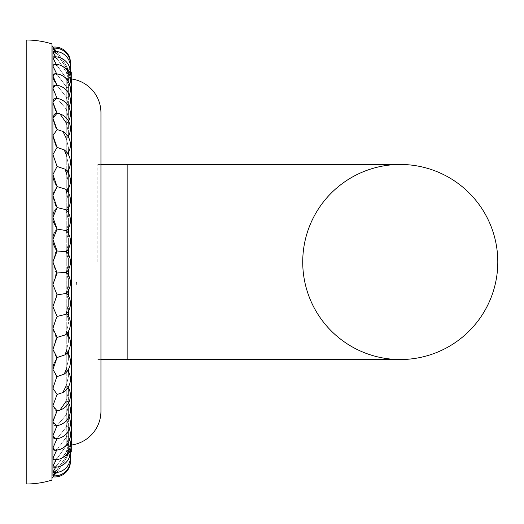<?xml version="1.0" encoding="UTF-8"?>
<svg xmlns="http://www.w3.org/2000/svg" width="524" height="524" viewBox="0 0 524 524"><rect width="100%" height="100%" fill="white"/><g stroke="black" fill="none" stroke-linecap="round" stroke-linejoin="round"><path stroke-width="0.39" stroke-dasharray="2.62 1.97" d="M97.831 262L97.831 164.464L97.831 262M400.264 164.464A97.536 97.536 0 0 0 302.728 262A97.536 97.536 0 0 0 400.264 359.536A97.536 97.536 0 0 1 302.728 262A97.536 97.536 0 0 1 400.264 164.464L127.168 164.464L127.168 359.536L127.168 164.464L127.168 359.536L400.264 359.536M76.347 284.506L76.458 282.364L76.347 284.506M66.777 78.633A34.178 34.178 0 0 1 71.264 78.934A34.178 34.178 0 0 0 66.777 78.633L66.777 445.367A34.178 34.178 0 0 0 71.264 445.066A34.178 34.178 0 0 1 66.777 445.367L66.777 78.633M127.168 359.536L97.831 359.536L100.949 359.536L100.949 164.464L100.949 359.536L100.949 164.464L97.831 164.464L127.168 164.464M26.2 40.014L26.2 483.986A86.925 86.925 0 0 0 51.948 480.089L51.948 43.911A86.925 86.925 0 0 0 26.2 40.014L26.2 483.986L26.2 40.014M53.985 473.912L57.09 469.877L52.917 475.668L57.09 472.176L52.917 476.847L57.09 472.176L52.917 475.668L57.09 472.176L53.867 475.838L57.09 472.176L66.207 458.526L68.369 453.948L66.207 458.526L68.369 453.142L66.207 456.371L68.369 449.271L66.207 456.371L68.369 453.142L66.207 458.526L68.369 453.142L66.207 458.526L56.815 472.478M55.603 52.793L57.09 54.123L66.207 67.629L68.369 74.729L66.207 71.912L68.369 74.729L66.207 67.629L68.369 70.858L66.207 67.629L68.415 74.683L66.207 67.629L68.369 70.858L66.207 65.474L68.369 71.349L57.09 54.123L54.974 51.398L57.09 54.123L52.917 51.85L53.546 51.522M66.489 78.98L68.369 85.7L68.369 87.593L68.369 85.7L66.207 78.279L68.369 80.165L68.369 78.731L68.362 80.172L66.207 78.279L68.369 80.165L68.369 78.731L66.207 71.912L68.369 78.731L68.362 80.172L66.207 78.279L56.291 64.341L52.917 57.673L53.572 56.847L57.09 58.708L52.917 51.85L57.09 54.123L52.944 48.254M55.642 85.137L57.09 85.491L66.207 96.953L68.369 105.344L68.061 108.992L68.369 105.344L66.207 96.953L68.186 97.425L68.369 94.608L68.186 97.425L66.207 96.953L68.369 105.344L68.369 108.075L68.369 105.344L66.207 96.953L68.186 97.425L68.369 94.608L66.207 86.657L68.369 94.608L68.186 97.425L66.207 96.953L56.939 85.255L52.917 75.941L54.758 73.746L57.09 74.474L52.917 65.729L54.09 64.288L55.131 64.465M66.207 122.845L59.913 113.852L66.207 122.845L68.369 131.838L68.369 135.284L68.369 131.838L66.207 122.845L67.897 122.38L68.369 117.802L67.897 122.38L66.207 122.845L68.369 131.838L68.369 135.284L68.369 131.838L66.207 122.845L67.897 122.38L68.369 117.802L66.207 109.064L68.369 117.802L67.897 122.38L66.207 122.845L59.913 113.852L57.09 113.177L55.727 110.911M68.369 152.582L68.369 151.056L67.465 153.984L68.369 151.056L68.369 147.296L66.207 138.153L67.701 137.426L68.369 135.284L67.701 137.426L66.207 138.153L68.369 147.296L68.369 151.056L68.369 147.296L68.369 151.056L67.465 153.984L66.207 154.816L68.369 164.019L68.369 168.034L68.369 164.019L66.207 154.816L67.734 153.539M68.369 188.679L68.369 181.808L68.369 186.046L66.83 190.893L66.207 191.476L68.369 200.476L68.369 204.891L68.369 200.476L66.207 191.476L66.83 190.893L68.369 186.046L68.369 181.808L66.207 172.658L68.369 181.808L68.369 186.046L66.83 190.893L66.207 191.476L65.749 189.249L68.369 200.476L68.369 204.891L66.207 211.067L68.369 219.825L68.369 224.364L68.369 219.825L66.207 211.067L68.369 204.891L68.369 200.476L66.207 191.476L66.83 190.893L68.369 186.046L68.369 200.476L68.369 192.636M66.207 251.703L68.369 259.681L68.369 264.319L66.207 272.297L68.369 264.319L68.369 259.681L66.207 251.703L68.369 244.243L68.369 239.625L68.369 244.243L66.207 251.703L68.369 259.681L68.369 264.319L68.369 259.681L66.207 251.703L68.369 244.243L68.369 239.625L66.207 231.215L68.369 239.625L68.369 244.243L66.338 251.507M66.548 293.145A15.609 15.609 0 0 0 66.319 292.883L68.369 299.636L68.369 304.175L66.207 312.933L68.369 304.175L68.369 299.636L66.207 292.785L68.369 284.375L68.369 279.757L68.369 284.375L66.207 292.785L68.369 299.636L68.369 304.175L68.369 299.636L66.207 292.785L68.369 284.375L68.369 279.757L66.207 272.297L68.369 279.757L68.369 284.375L66.319 293.401A15.609 15.609 0 0 0 66.424 272.388L66.338 272.493M67.02 333.349L66.207 332.524L68.369 323.524L68.369 319.109L68.369 323.524L66.207 332.524L66.83 333.107L68.369 337.954L68.369 342.192L68.369 337.954L68.369 342.192L66.207 351.342L67.177 352.135L68.369 355.966L68.369 359.981L68.369 355.966L68.369 359.981L66.207 369.184L67.465 370.016L68.369 372.944L68.369 376.704L68.369 372.944L68.369 376.704L66.207 385.847L67.701 386.574L68.369 388.716L68.369 392.162L68.369 388.716L68.369 392.162L66.207 401.155L67.897 401.62L68.369 406.198L67.897 401.62L66.207 401.155L68.369 392.162L68.369 388.716L67.701 386.574L66.207 385.847L68.369 376.704L68.369 372.944L67.465 370.016L66.207 369.184L68.369 359.981L68.369 355.966L67.177 352.135L66.207 351.342L68.369 342.192L68.369 337.954L66.83 333.107L66.207 332.524L68.369 323.524L68.369 319.109L66.207 312.933L68.369 319.109L68.369 323.524L65.749 334.751A15.609 15.609 0 0 0 66.41 313.149L66.09 314.249A15.609 15.609 0 0 0 66.319 292.883L66.319 293.401A15.609 15.609 0 0 0 66.424 272.388L66.424 272.447A15.609 15.609 0 0 0 66.424 251.553L66.424 251.553A15.609 15.609 0 0 1 66.424 272.447A15.609 15.609 0 0 0 66.424 251.553M53.428 449.716L52.917 448.059L57.09 438.509L66.207 427.047L68.186 426.575L66.207 427.047L68.369 418.656L68.369 415.925L68.369 418.656L66.207 427.047L68.186 426.575L68.369 429.392L68.186 426.575L66.207 427.047L68.369 418.656L68.061 415.008L68.369 418.656L66.207 427.047L57.09 438.509L55.131 438.863L56.939 438.745M55.957 460.157L66.207 445.721L68.369 443.835L68.369 445.269L66.207 452.088L68.369 445.269L68.369 443.835L66.207 445.721L68.369 438.3L68.369 436.407L68.369 438.3L66.207 445.721L68.369 443.835L68.369 445.269L68.362 443.828L66.207 445.721L68.369 438.3L68.369 436.407L66.207 437.344L68.369 436.407L68.369 438.3L66.207 445.721L57.09 458.487L54.096 459.712L57.09 458.487L56.291 459.659M54.005 472.288L53.212 472.524A15.609 15.609 0 0 0 68.415 449.317L66.207 452.088L68.415 449.317A15.609 15.609 0 0 1 70.203 454.301M70.426 452.114A3.124 3.124 180 0 0 68.461 453.758L68.461 453.758A3.124 3.124 180 0 1 70.426 452.114M71.264 451.996L71.264 72.004A3.124 3.124 0 0 1 68.461 70.242L66.207 65.474L68.461 70.242L66.207 65.474L57.09 51.824L52.957 47.199M69.98 76.137A15.609 15.609 0 0 1 68.362 80.172A15.609 15.609 0 0 0 70.426 71.886A3.124 3.124 0 0 1 68.461 70.242A15.609 15.609 0 0 0 70.426 63.188M53.048 457.262L57.09 449.526L66.207 437.344L68.369 436.407L66.207 437.344L68.369 429.392L66.207 437.344L68.369 429.392L68.369 427.073L68.369 429.392L66.207 437.344L57.09 449.526L54.758 450.254L52.917 448.059L57.09 438.509L55.557 438.87A15.609 15.609 0 0 0 68.061 415.008L66.207 414.936L68.061 415.008L68.369 415.925L68.061 415.008L66.207 414.936L68.369 406.198L66.207 414.936L57.09 425.56L56.52 425.665A15.609 15.609 0 0 0 67.897 401.62L68.369 406.198L67.897 401.62L66.207 401.155L59.913 410.148L57.011 410.829M66.266 231.143L68.369 224.364L66.207 231.215L68.369 224.364L68.369 219.825L68.369 224.364L66.319 230.599A15.609 15.609 0 0 1 66.424 251.612A15.609 15.609 0 0 0 66.45 251.579M68.369 170.084L68.369 168.034L67.177 171.865L66.207 172.658L67.177 171.865L68.369 168.034L68.369 164.019L68.369 168.034L67.177 171.865L66.207 172.658L65.192 169.245L68.369 181.808L66.207 172.658L67.177 171.865L68.369 168.034L68.369 181.808L68.369 173.149M53.16 100.549L52.963 101.466L56.494 98.335L57.083 98.433L66.207 109.064L68.369 117.802L66.207 109.064L68.061 108.992L68.369 108.075L68.061 108.992L66.207 109.064L68.061 108.992L66.207 109.064L57.09 98.44L52.957 88.969M57.064 74.46L66.207 86.657L68.369 94.608L66.207 86.657L68.29 87.783L66.207 86.657L68.369 87.593L68.369 85.7L68.29 87.783L66.207 86.657L57.09 74.474L52.917 65.729L54.09 64.288L57.09 65.513L54.096 64.288L52.917 65.729L57.09 74.474L54.758 73.746L52.917 75.941L57.09 85.491L55.557 85.13L57.09 85.491L66.207 96.953L57.09 85.491M66.227 78.318L66.489 78.973M68.369 136.371L68.369 135.284L68.094 136.6M67.734 370.461L66.207 369.184L68.369 359.981L66.207 369.184L64.249 374.116A15.609 15.609 0 0 0 67.177 352.135L66.207 351.342L68.369 342.192L66.207 351.342L67.177 352.135A15.609 15.609 0 0 1 67.367 352.383L68.369 355.966L68.369 353.916M68.094 387.4L68.369 388.716L68.369 387.629M53.867 48.162L57.09 51.824L66.207 65.474L68.369 70.858L66.207 65.474L68.461 70.242A15.609 15.609 0 0 0 52.917 47.153L57.09 51.824L52.976 48.241A15.609 15.609 0 0 1 68.448 71.356A15.609 15.609 0 0 0 70.347 65.369M53.206 48.3L53.553 48.503M54.011 48.843L55.158 49.852M55.498 50.173L52.917 47.153A3.124 3.124 0 0 1 51.948 44.9L51.948 479.1L51.948 44.9M55.564 473.762L53.402 475.596M53.317 475.641L52.99 475.759A15.609 15.609 0 0 0 68.448 452.644A15.609 15.609 0 0 1 70.347 458.631M53.14 475.137L53.559 474.495M53.206 472.524A15.609 15.609 0 0 0 68.415 449.317A15.609 15.609 0 0 1 53.212 472.524L52.917 475.668L66.207 456.371L68.369 452.651L66.207 456.371L68.369 449.271L66.207 456.371L57.09 469.877L52.917 472.15L53.206 472.524L52.917 472.17L57.09 469.877L55.138 471.567M56.114 466.052L53.572 467.153L57.09 465.292L52.917 472.15L56.435 465.816M53.546 467.153L52.917 466.262M53.048 465.528L54.817 461.939M54.005 459.705L53.54 459.574M53.166 459.247L52.97 458.788M57.09 438.509L66.207 427.047L57.09 438.509L52.917 448.059L52.917 458.271L57.09 449.526L52.917 458.271L54.09 459.712L57.09 458.487L52.917 466.327L52.917 472.15L57.09 465.292L68.369 449.271L66.207 452.088L68.369 445.269L66.207 452.088L57.09 465.292L53.572 467.153L52.917 466.327L57.09 458.487L54.096 459.712L52.917 458.179M54.096 450.149L53.769 449.998M54.005 438.477L53.546 438.038L54.005 438.477M53.16 437.35L52.97 436.603L53.16 437.35M52.97 434.953L57.09 425.56L52.917 435.627M55.839 425.685L55.131 425.56L55.839 425.685M54.005 424.899L52.917 421.709L54.005 424.899M56.592 411.609L52.917 421.394M52.97 420.661L55.93 412.729M55.852 410.731L52.917 405.759L57.09 394.448L52.917 388.284L56.618 377.359M57.057 394.448L52.917 388.284L57.09 376.625L52.917 369.42L52.963 368.261L52.917 388.284L57.09 394.448L52.917 405.759L57.09 394.448L62.788 392.607A15.609 15.609 0 0 0 67.465 370.016L68.369 372.944L68.369 371.418M56.343 376.37L52.917 369.42L52.917 405.759L57.09 410.823L52.917 405.759L52.917 421.663L57.09 410.823L59.913 410.148L57.09 410.823M53.12 366.97L53.402 365.588L53.12 366.97M53.756 364.304L54.175 363.086L53.756 364.304M56.12 357.027L52.917 349.384L57.09 357.551L65.146 354.794L57.09 357.551L54.339 362.654L57.09 357.551L52.917 349.384L55.957 339.146M52.917 328.456L57.09 337.423L52.917 349.384L57.09 337.423L65.723 334.777L56.978 337.364M55.885 336.539L52.97 329.707M66.207 312.933L66.09 314.249L66.207 312.933L68.369 319.109L66.207 312.933L68.369 304.175L66.41 313.149A15.609 15.609 0 0 1 65.723 334.777L57.09 337.423L52.917 328.096M52.97 327.022L56.631 317.099M57.09 316.47L52.917 306.671L57.09 316.47L52.917 328.391L57.09 316.47L52.917 306.671L56.664 295.457M57.031 294.874L52.917 284.46L55.898 274.53M57.011 273.102L52.917 262L55.649 252.712L52.917 262L55.629 271.262M55.727 249.214L55.275 248.481M53.625 244.57L52.97 240.942M55.472 230.855L57.09 229.08L52.917 239.54L57.09 250.983L52.917 239.54L52.976 238.099M53.16 236.638L53.553 234.916M54.005 233.58L55.131 231.359M53.625 222.353L53.081 219.779M55.472 209.076L57.09 207.53L52.917 217.329L52.917 239.54L57.09 229.073L52.917 217.329L52.976 215.921M53.153 214.539L53.553 212.855M54.005 211.591L55.131 209.534M55.118 204.393L52.957 196.814M53.16 192.878L57.09 186.577L52.917 195.609L52.917 217.329L57.09 207.53L52.917 195.609L52.97 194.26M55.04 183.158L53.998 180.662M53.638 179.509L53.068 176.824M66.207 154.816L64.249 149.884L66.207 154.816L68.369 164.019L66.207 154.816L67.465 153.984L66.207 154.816L64.249 149.884L57.09 147.375L52.917 154.547L57.09 147.375L52.917 154.58L52.917 174.616L57.09 166.449L52.917 154.58L57.083 166.442L52.917 154.58L52.917 174.616L57.09 166.449L52.917 174.616L57.09 186.577L52.917 174.616L52.917 195.609L57.09 186.577L65.723 189.223A15.609 15.609 0 0 1 66.41 210.851L68.369 219.825L66.41 210.851A15.609 15.609 0 0 0 66.745 210.471M67.367 171.617A15.609 15.609 0 0 1 67.177 171.865A15.609 15.609 0 0 0 64.249 149.884L57.09 147.375L52.917 135.716L57.09 147.375L56.33 146.183M55.079 143.884L52.97 136.862M67.753 153.571A15.609 15.609 0 0 1 67.465 153.984A15.609 15.609 0 0 0 62.788 131.4L57.09 129.552L52.917 135.716L57.09 129.552L56.33 128.341M55.059 125.996L52.963 119.282M55.125 113.538L57.09 113.177L52.917 118.241L52.917 135.716L57.09 129.552L52.917 118.241L52.996 117.029M55.125 109.785L52.963 103.235M57.07 98.407L52.917 88.189L52.917 118.241L57.09 113.177L52.917 102.095M53.12 77.473L52.917 88.091M53.631 85.857L55.131 85.137M56.107 83.938L55.256 82.478M54.011 80.008L53.795 79.51M53.54 78.849L53.225 77.886M53.428 74.284L54.758 73.746A15.609 15.609 0 0 1 68.186 97.425A15.609 15.609 0 0 0 69.365 95.034M55.361 73.805L56.179 74.048M55.721 64.707L57.083 65.513L66.207 78.279L68.369 85.7L66.207 78.279L57.09 65.513L52.917 57.673L53.572 56.847L52.917 57.673L52.917 88.189L55.557 85.13A15.609 15.609 0 0 1 68.061 108.992A15.609 15.609 0 0 0 68.985 107.282M55.957 63.843L54.686 61.845M54.614 61.721L52.917 57.686L52.917 75.941L52.917 51.85L57.09 58.708L53.572 56.847A15.609 15.609 0 0 1 70.203 69.699A15.609 15.609 0 0 1 68.415 74.683L68.415 74.683A15.609 15.609 0 0 0 53.206 51.476L52.917 57.673L52.917 48.332L57.09 51.824L66.207 65.474L57.09 51.824L52.917 48.332L57.09 54.123L52.917 51.85L52.917 47.153L52.917 51.85M54.005 56.88L55.138 57.326M55.701 57.666L57.09 58.708L66.207 71.912L57.09 58.708L66.207 71.912L68.369 78.731L66.207 71.912L68.369 74.729L57.09 58.708M55.177 56.022L54.896 55.616M54.614 55.197L54.005 54.247M53.474 53.35L53.107 52.59M52.97 51.614L53.206 51.476A15.609 15.609 0 0 1 68.415 74.683A15.609 15.609 0 0 0 53.206 51.476M54.005 51.712L55.138 52.433M54.614 50.926L52.917 48.346L52.917 47.153M56.684 73.858L66.207 86.657L57.09 74.474M68.985 416.718A15.609 15.609 0 0 0 68.061 415.008L66.207 414.936L68.369 406.198L66.207 414.936L57.07 425.593M57.09 449.526L66.207 437.344L57.09 449.526L54.758 450.254L57.09 449.526L56.684 450.142M67.753 370.429A15.609 15.609 0 0 0 67.465 370.016L66.207 369.184L64.249 374.116L57.09 376.625L52.917 388.284L52.917 466.327L53.572 467.153L57.09 465.292L55.74 467.179M52.917 472.15L52.917 458.271L52.917 472.15L57.09 469.877L54.974 472.602M66.207 385.847L62.906 392.528L66.207 385.847L67.701 386.574L66.207 385.847L68.369 376.704L66.207 385.847L62.906 392.528A15.609 15.609 0 0 0 67.465 370.016A15.609 15.609 0 0 1 62.788 392.6M66.207 351.342L65.192 354.755A15.609 15.609 0 0 0 66.83 333.107L68.369 337.954L68.369 335.321M66.207 272.297L68.369 279.757L66.207 272.297L68.369 264.319L66.424 272.447M66.207 231.215L68.369 239.625L66.319 231.117A15.609 15.609 0 0 0 66.548 230.855M67.02 190.657A15.609 15.609 0 0 1 66.83 190.893A15.609 15.609 0 0 0 65.146 169.206L57.09 166.449M66.207 138.153L62.906 131.472L66.207 138.153L68.369 147.296L66.207 138.153L67.701 137.426L66.207 138.153L62.906 131.472M71.454 78.954L71.454 445.046M53.572 467.153A15.609 15.609 0 0 0 68.362 443.828A15.609 15.609 0 0 1 53.572 467.153A15.609 15.609 0 0 0 68.362 443.828L68.362 443.828A15.609 15.609 0 0 1 69.98 447.863M54.09 459.712A15.609 15.609 0 0 0 68.29 436.217A15.609 15.609 0 0 1 54.096 459.712A15.609 15.609 0 0 0 68.29 436.217L68.29 436.217A15.609 15.609 0 0 1 69.699 439.387M52.917 458.271L52.917 421.663L52.917 448.059L54.758 450.254A15.609 15.609 0 0 0 68.186 426.575L68.369 427.073L68.186 426.575A15.609 15.609 0 0 1 69.365 428.966M66.207 401.155L59.913 410.148L66.207 401.155L68.369 392.162L66.207 401.155L67.897 401.62A15.609 15.609 0 0 1 68.585 402.773M66.207 332.524L65.749 334.751L66.207 332.524L66.83 333.107A15.609 15.609 0 0 1 67.02 333.343M68.369 208.159L68.369 204.891L66.207 211.067L68.369 204.891L68.369 212.79M52.97 475.759L52.917 476.847A3.124 3.124 180 0 0 51.948 479.1M55.557 438.87A15.609 15.609 0 0 0 68.061 415.008A15.609 15.609 0 0 1 55.557 438.87L52.917 435.811L57.09 425.56L56.494 425.665L57.09 425.56L66.207 414.936L57.09 425.56M57.031 272.958L52.917 284.46L52.917 306.671L57.09 294.927L52.917 284.46L57.09 273.017L52.917 262L52.917 284.46L57.09 294.927L52.917 306.671L52.917 369.42L52.917 349.384L52.917 369.42L57.09 357.551L65.146 354.794A15.609 15.609 0 0 0 66.83 333.107A15.609 15.609 0 0 1 65.146 354.794M68.166 136.712A15.609 15.609 0 0 1 67.701 137.426A15.609 15.609 0 0 0 59.913 113.852L57.09 113.177L52.917 102.337L52.917 118.241L52.917 88.189L52.917 102.337L56.494 98.335L57.09 98.44L56.494 98.335A15.609 15.609 0 0 1 67.897 122.38A15.609 15.609 0 0 0 68.585 121.227M54.005 85.523L53.546 85.962M53.16 86.65L52.97 87.397M52.917 75.941L52.917 88.189L57.09 98.44L66.207 109.064L57.09 98.44M55.839 98.316L55.131 98.44M54.005 99.102L53.54 99.698M52.917 118.241L52.917 135.716L52.917 118.241L57.09 129.552L62.788 131.393L57.09 129.552M52.917 195.609L52.917 217.329L52.917 174.616L52.917 195.609L57.09 207.53M52.917 217.329L52.917 239.54L52.917 217.329L57.09 229.073M57.09 250.983L52.917 262L52.917 349.384L52.917 239.54M52.917 369.446L57.083 376.625L64.249 374.116L57.09 376.625M52.917 369.42L52.917 421.663L56.494 425.665A15.609 15.609 0 0 0 67.897 401.62A15.609 15.609 0 0 1 56.494 425.665M66.207 67.629L57.09 54.123L66.207 67.629M66.207 445.721L57.09 458.487L66.207 445.721M66.207 452.088L57.09 465.292L66.207 452.088M66.207 456.371L57.09 469.877L66.207 456.371M66.207 458.526L57.09 472.176L66.207 458.526M66.207 369.184L64.249 374.116A15.609 15.609 0 0 0 67.177 352.135A15.609 15.609 0 0 1 64.249 374.116M66.319 292.883A15.609 15.609 0 0 1 66.096 314.249A15.609 15.609 0 0 0 66.319 292.883L66.319 293.401A15.609 15.609 0 0 0 66.424 272.388A15.609 15.609 0 0 1 66.45 272.421M66.207 211.067L66.09 209.751A15.609 15.609 0 0 1 66.319 231.117A15.609 15.609 0 0 0 66.096 209.751A15.609 15.609 0 0 1 66.319 231.117M66.207 191.476L65.749 189.249A15.609 15.609 0 0 1 66.41 210.851A15.609 15.609 0 0 0 65.723 189.223M66.207 172.658L65.192 169.245A15.609 15.609 0 0 1 66.83 190.893A15.609 15.609 0 0 0 65.146 169.206M64.249 149.884A15.609 15.609 0 0 1 67.177 171.865A15.609 15.609 0 0 0 64.249 149.884L57.09 147.375M59.913 113.852A15.609 15.609 0 0 1 67.701 137.426A15.609 15.609 0 0 0 59.913 113.852L57.09 113.177M66.207 78.279L57.09 65.513M68.369 453.142L68.369 453.948L68.369 453.142M68.369 71.349L68.369 73.766L68.369 71.349M68.369 74.729L68.369 78.731L68.369 74.729M68.369 80.165L68.369 85.7L68.369 80.165M68.369 87.593L68.369 94.608L68.369 87.593M68.369 96.927L68.369 105.344L68.369 96.927M68.369 108.075L68.369 117.802L68.369 108.075M68.369 120.906L68.369 131.838L68.369 120.906M68.369 135.284L68.369 137.059M68.369 151.056L68.369 154.56M68.369 228.313L68.369 233.396M68.369 248.926L68.369 254.238M68.369 269.762L68.369 275.074M68.369 290.604L68.369 295.687M68.369 311.21L68.369 315.841M68.369 331.365L68.369 337.954M68.369 350.851L68.369 355.966M68.369 369.44L68.369 372.944M68.369 386.941L68.369 388.716M68.369 392.162L68.369 403.094L68.369 392.162M68.369 406.198L68.369 415.925L68.369 406.198M68.369 418.656L68.369 427.073L68.369 418.656M68.369 429.392L68.369 436.407L68.369 429.392M68.369 438.3L68.369 443.835L68.369 438.3M68.369 445.269L68.369 449.271L68.369 445.269M68.369 450.234L68.369 452.651L68.369 450.234M68.369 70.052L68.369 70.858L68.369 70.052M52.917 135.716L52.917 174.616M68.369 168.034L68.369 181.808L68.369 168.034M68.369 186.046L68.369 200.476L68.369 186.046M68.369 204.891L68.369 219.825L68.369 204.891M68.369 224.364L68.369 239.625L68.369 224.364M68.369 244.243L68.369 259.681L68.369 244.243M68.369 264.319L68.369 279.757L68.369 264.319M68.369 284.375L68.369 299.636L68.369 284.375M68.369 304.175L68.369 319.109L68.369 304.175M54.09 64.288A15.609 15.609 0 0 1 68.29 87.783A15.609 15.609 0 0 0 54.096 64.288A15.609 15.609 0 0 1 68.29 87.783A15.609 15.609 0 0 0 69.699 84.613M66.745 313.529A15.609 15.609 0 0 0 66.41 313.149A15.609 15.609 0 0 1 65.723 334.777M68.166 387.288A15.609 15.609 0 0 0 67.701 386.574A15.609 15.609 0 0 1 59.913 410.148A15.609 15.609 0 0 0 67.701 386.574A15.609 15.609 0 0 1 59.913 410.148M70.426 460.812A15.609 15.609 0 0 0 68.461 453.758A15.609 15.609 0 0 1 52.917 476.847M68.448 71.356A15.609 15.609 0 0 0 52.99 48.241A15.609 15.609 0 0 1 68.448 71.356M68.362 80.172A15.609 15.609 0 0 0 53.572 56.847A15.609 15.609 0 0 1 68.362 80.172M68.186 97.425A15.609 15.609 0 0 0 54.758 73.746A15.609 15.609 0 0 1 68.186 97.425M68.061 108.992A15.609 15.609 0 0 0 55.557 85.13A15.609 15.609 0 0 1 68.061 108.992M56.494 98.335A15.609 15.609 0 0 1 67.897 122.38A15.609 15.609 0 0 0 56.52 98.335M67.465 153.984A15.609 15.609 0 0 0 62.788 131.4A15.609 15.609 0 0 1 67.465 153.984M66.424 251.612A15.609 15.609 0 0 0 66.319 230.599A15.609 15.609 0 0 1 66.424 251.612M54.758 450.254A15.609 15.609 0 0 0 68.186 426.575A15.609 15.609 0 0 1 54.758 450.254M52.99 475.759A15.609 15.609 0 0 0 68.448 452.644A15.609 15.609 0 0 1 52.99 475.759"/><path stroke-width="0.79" d="M497.8 262A97.536 97.536 0 0 0 400.264 164.464A97.536 97.536 0 0 0 302.728 262A97.536 97.536 0 0 0 400.264 359.536A97.536 97.536 0 0 0 497.8 262A97.536 97.536 0 0 0 400.264 164.464A97.536 97.536 0 0 1 497.8 262A97.536 97.536 0 0 1 400.264 359.536A97.536 97.536 0 0 0 497.8 262M127.168 164.464L127.168 359.536L100.949 359.536L100.949 411.189A34.178 34.178 0 0 1 71.264 445.066A34.178 34.178 0 0 0 100.949 411.189L100.949 112.811A34.178 34.178 0 0 0 71.264 78.934A34.178 34.178 0 0 1 100.949 112.811L100.949 164.464L100.949 112.811L100.949 164.464L400.264 164.464M26.2 40.014L26.2 483.986A86.925 86.925 0 0 0 51.948 480.089L51.948 43.911A86.925 86.925 0 0 0 26.2 40.014M71.264 451.996A3.124 3.124 180 0 0 70.426 452.114A3.124 3.124 180 0 1 71.264 451.996L71.264 72.004A3.124 3.124 0 0 1 70.426 71.886A15.609 15.609 0 0 0 70.203 69.699A15.609 15.609 0 0 0 53.206 51.476L52.97 51.614M52.97 240.942L52.917 239.54L57.09 250.983L55.649 252.712L57.09 250.983L52.917 262L57.09 273.017L66.424 272.447A15.609 15.609 0 0 0 66.424 251.553L57.09 250.983L55.727 249.214M66.207 211.067L66.09 209.751L57.09 207.53L55.118 204.393M66.745 210.471A15.609 15.609 0 0 0 65.723 189.223A15.609 15.609 0 0 1 65.749 189.249L66.227 191.515M66.207 172.658L65.146 169.206L57.09 166.449L52.917 174.616L57.09 186.577L55.04 183.158M66.207 154.816L64.249 149.884L57.09 147.375L52.917 154.58L57.09 166.449M62.906 131.472L66.214 138.172M66.207 122.845L59.913 113.852L57.09 113.177L52.917 118.241L57.09 129.552L52.917 135.716L57.09 147.375M68.094 136.6L68.369 135.284M67.734 153.539L68.369 151.056M68.369 337.954L67.02 333.349M68.369 355.966L67.36 352.39A15.609 15.609 0 0 1 64.249 374.116L57.09 376.625L56.343 376.37M68.369 372.944L67.734 370.461M68.369 388.716L68.094 387.4M53.225 47.481L53.867 48.162M70.347 65.369A15.609 15.609 0 0 0 52.99 48.241L53.206 48.3M53.553 48.503L54.011 48.843M55.158 49.852L55.498 50.173M52.99 48.241L54.614 50.926M52.944 48.254L52.917 47.153A3.124 3.124 0 0 1 51.948 44.9L51.948 479.1L51.948 44.9M53.31 476.434L52.917 476.847A3.124 3.124 180 0 0 51.948 479.1M54.974 472.602L52.917 475.668L53.101 476.65M56.815 472.478L55.564 473.762M52.97 475.759L53.14 475.137M53.559 474.495L53.985 473.912M55.138 471.567L54.005 472.288M55.74 467.179L52.917 472.15L53.206 472.524A15.609 15.609 0 0 0 70.203 454.301M52.917 475.668L52.917 472.137M52.917 472.045L53.048 471.561M56.291 459.659L52.917 466.327L53.546 467.153M52.917 466.262L53.048 465.528M54.817 461.939L55.957 460.157M52.97 458.788L52.917 458.271L54.005 459.705M53.54 459.574L53.166 459.247M52.917 458.179L53.048 457.262M57.07 425.593L52.917 435.811L52.97 436.603L52.917 435.817L55.557 438.87L57.09 438.509L52.917 448.059L54.758 450.254L54.096 450.149M53.769 449.998L53.428 449.716M55.131 438.863L54.005 438.477L55.131 438.863M53.546 438.038L53.16 437.35L53.546 438.038M52.917 435.627L52.97 434.953M56.618 377.359L52.917 388.284L57.09 394.448L52.917 405.759L57.09 410.823L52.917 421.663L56.494 425.665A15.609 15.609 0 0 0 56.52 425.665L57.09 425.56M55.131 425.56L54.005 424.899L55.131 425.56M52.917 421.394L52.97 420.661M55.93 412.729L56.592 411.609M57.011 410.829L55.852 410.731M66.207 385.847L62.788 392.607L57.057 394.448M52.963 368.261L53.12 366.97L52.963 368.261M53.402 365.588L53.756 364.304L53.402 365.588M54.175 363.086L54.339 362.654L54.175 363.086M55.957 339.146L57.09 337.423L52.917 349.384L57.09 357.551L56.12 357.027M56.978 337.364L55.885 336.539M52.97 329.707L52.917 328.456M52.917 328.096L52.97 327.022M56.631 317.099L52.917 328.391L57.09 337.423L65.723 334.777A15.609 15.609 0 0 0 66.745 313.529M56.664 295.457L57.031 294.874M66.207 272.297L57.09 273.017L66.207 272.297L57.09 273.017L52.917 284.46L57.09 294.927L52.917 306.671L57.09 316.47L66.09 314.249L57.09 316.47M55.898 274.53L57.011 273.102M55.275 248.481L53.625 244.57M52.976 238.099L53.16 236.638M53.553 234.916L54.005 233.58M55.131 231.359L55.472 230.855M53.081 219.779L52.917 217.329L57.09 229.073L53.625 222.353M52.976 215.921L53.153 214.539M53.553 212.855L54.005 211.591M55.131 209.534L55.472 209.076M52.957 196.814L52.917 195.609L57.09 207.53L52.917 217.329L52.917 102.337L57.09 113.177M52.97 194.26L53.16 192.878M53.998 180.662L53.638 179.509M53.068 176.824L52.917 174.616M56.33 146.183L55.079 143.884M52.97 136.862L52.917 135.716M56.33 128.341L55.059 125.996M52.963 119.282L52.917 118.241M52.996 117.029L55.125 113.538M55.727 110.911L55.125 109.785M52.963 103.235L52.917 88.189L57.07 98.407M52.917 102.095L52.97 101.453L52.917 102.337L56.494 98.335L55.839 98.316M57.083 98.433L56.494 98.335A15.609 15.609 0 0 1 68.585 121.227M52.957 88.969L52.917 75.941L53.428 74.284M52.917 88.091L53.631 85.857M57.09 74.474L54.758 73.746L52.917 75.941L57.09 85.491L55.642 85.137M56.939 85.255L56.107 83.938M55.256 82.478L54.011 80.008M53.795 79.51L53.54 78.849M53.225 77.886L53.12 77.473M69.365 95.034A15.609 15.609 0 0 0 54.758 73.746L55.361 73.805M56.179 74.048L57.064 74.46M52.957 66.293L56.684 73.858M55.131 64.465L55.721 64.707M57.083 65.513L54.09 64.288L52.917 65.729L52.917 57.673L55.957 63.843M57.09 58.708L54.005 56.88M55.138 57.326L55.701 57.666M52.917 51.876L55.177 56.022M54.896 55.616L54.614 55.197M54.005 54.247L53.474 53.35M53.107 52.59L52.963 52.184M53.546 51.522L54.005 51.712M55.138 52.433L55.603 52.793M69.98 76.137A15.609 15.609 0 0 0 53.572 56.847L52.917 57.673L52.917 48.332M68.985 107.282A15.609 15.609 0 0 0 55.557 85.13L52.917 88.189L52.97 87.397M65.723 189.223L57.09 186.577L52.917 195.609M66.319 231.117L66.319 230.599L57.09 229.073L52.917 239.54L52.917 217.329M66.207 351.342L65.146 354.794L57.09 357.551L52.917 369.42L57.09 376.625M69.365 428.966A15.609 15.609 0 0 1 54.758 450.254L57.09 449.526M56.684 450.142L52.917 458.271L52.917 369.446M67.753 153.571A15.609 15.609 0 0 0 62.788 131.4L57.09 129.552M66.319 292.883L66.319 293.401L57.09 294.927L66.319 293.401A15.609 15.609 0 0 0 66.45 272.421M66.207 312.933L66.09 314.249A15.609 15.609 0 0 0 66.548 293.145M66.207 332.524L65.723 334.777A15.609 15.609 0 0 0 65.749 334.751L65.723 334.777M66.207 369.184L64.249 374.116M66.207 401.155L59.913 410.148L57.09 410.823M62.788 392.607L62.788 392.607A15.609 15.609 0 0 0 62.906 392.528L62.788 392.607A15.609 15.609 0 0 0 67.753 370.429M65.146 354.794L65.146 354.794A15.609 15.609 0 0 0 65.192 354.755L65.146 354.794A15.609 15.609 0 0 0 67.02 333.343M66.207 251.703L57.09 250.983M66.45 251.579A15.609 15.609 0 0 0 66.319 230.599L57.09 229.073M66.548 230.855A15.609 15.609 0 0 0 66.096 209.751L57.09 207.53M65.146 169.206A15.609 15.609 0 0 1 65.192 169.245L65.146 169.206A15.609 15.609 0 0 1 67.02 190.657M71.454 445.046L71.454 78.954M54.09 459.712A15.609 15.609 0 0 0 54.096 459.712L54.09 459.712A15.609 15.609 0 0 0 69.699 439.387M54.096 64.288L54.09 64.288A15.609 15.609 0 0 0 54.09 64.288A15.609 15.609 0 0 1 69.699 84.613M55.131 85.137L54.005 85.523M53.546 85.962L53.16 86.65M55.131 98.44L54.005 99.102M53.54 99.698L53.16 100.549M55.629 271.262L57.031 272.958M68.369 387.629L68.369 386.941M68.369 371.418L68.369 369.44M68.369 353.916L68.369 350.851M68.369 335.321L68.369 331.365M68.369 315.841L68.369 311.21M68.369 295.687L68.369 290.604M68.369 275.074L68.369 269.762M68.369 254.238L68.369 248.926M68.369 233.396L68.369 228.313M68.369 212.79L68.369 208.159M68.369 192.636L68.369 188.679M68.369 173.149L68.369 170.084M68.369 154.56L68.369 152.582M68.369 137.059L68.369 136.371M52.917 75.941L52.917 65.729M52.917 369.42L52.917 239.54M52.917 472.15L52.917 458.271M127.168 359.536L400.264 359.536M70.426 63.188A15.609 15.609 0 0 0 52.917 47.153M68.166 136.712A15.609 15.609 0 0 0 59.913 113.852M67.367 171.617A15.609 15.609 0 0 0 64.249 149.884M59.913 410.148A15.609 15.609 0 0 0 68.166 387.288M56.494 425.665A15.609 15.609 0 0 0 68.585 402.773M55.557 438.87A15.609 15.609 0 0 0 68.985 416.718M53.572 467.153A15.609 15.609 0 0 0 69.98 447.863M52.99 475.759A15.609 15.609 0 0 0 70.347 458.631M52.917 476.847A15.609 15.609 0 0 0 70.426 460.812"/></g></svg>
